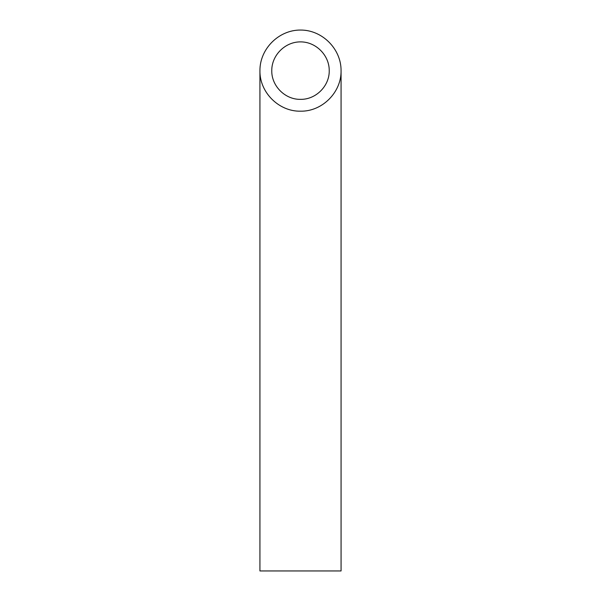 <?xml version="1.0" encoding="UTF-8"?>
<svg xmlns="http://www.w3.org/2000/svg" width="601" height="601" viewBox="0 0 601 601"><rect width="100%" height="100%" fill="white"/><g stroke="black" fill="none" stroke-linecap="round" stroke-linejoin="round"><path stroke-width="0.9" d="M300.5 99.353C315.863 99.676 329.558 85.981 329.235 70.617C329.348 55.239 315.878 41.77 300.5 41.882C285.122 41.77 271.652 55.239 271.765 70.617C271.442 85.981 285.137 99.676 300.5 99.353M341.067 570.95L259.933 570.95L259.933 70.617C259.474 92.299 278.819 111.643 300.5 111.185C322.181 111.643 341.526 92.299 341.067 70.617L341.067 570.95M341.067 70.617C341.225 48.914 322.204 29.892 300.5 30.05C278.796 29.892 259.775 48.914 259.933 70.617"/></g></svg>
